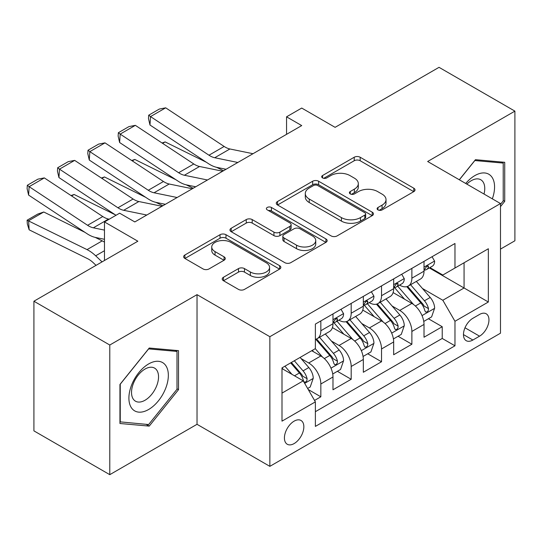 <?xml version="1.0" encoding="UTF-8"?>
<svg xmlns="http://www.w3.org/2000/svg" width="542" height="542" viewBox="0 0 542 542"><rect width="100%" height="100%" fill="white"/><g stroke="black" fill="none" stroke-linecap="round" stroke-linejoin="round"><path stroke-width="0.81" d="M377.97 209.903A2.947 1.701 0 0 0 382.144 209.903L413.79 191.631A4.214 2.432 0 0 0 415.023 189.91A4.214 2.432 0 0 0 413.79 188.196L360.173 157.241A4.214 2.432 0 0 0 354.217 157.241L322.571 175.513A2.947 1.701 0 0 0 321.704 176.712A2.947 1.701 0 0 0 322.571 177.918A2.947 1.701 0 0 0 326.738 177.918L330.837 175.554A13.482 7.784 0 0 1 349.902 175.554L354.366 178.135A13.482 7.784 0 0 1 358.316 183.636A13.482 7.784 0 0 1 354.366 189.138L350.274 191.502A2.947 1.701 0 0 0 349.407 192.708A2.947 1.701 0 0 0 350.274 193.914A2.947 1.701 0 0 0 354.441 193.914L358.54 191.55A13.482 7.784 0 0 1 377.598 191.55L382.069 194.124A13.482 7.784 0 0 1 386.019 199.632A13.482 7.784 0 0 1 382.069 205.133L377.97 207.498A2.947 1.701 0 0 0 377.11 208.704A2.947 1.701 0 0 0 377.97 209.903L377.97 207.498M294.13 443.573A13.733 7.927 120 0 0 303.107 431.473A13.733 7.927 120 0 0 301 420.47A13.733 7.927 120 0 0 294.13 421.148A13.733 7.927 120 0 0 285.16 433.248A13.733 7.927 120 0 0 287.267 444.257A13.733 7.927 120 0 0 294.13 443.573M223.453 277.274A4.214 2.432 0 0 0 222.22 278.995A4.214 2.432 0 0 0 223.453 280.715L238.494 289.401A4.214 2.432 0 0 0 244.456 289.401L279.604 269.103A4.214 2.432 0 0 0 280.837 267.389A4.214 2.432 0 0 0 279.604 265.668L225.987 234.713A4.214 2.432 0 0 0 220.032 234.713L184.883 255.004A4.214 2.432 0 0 0 183.65 256.725A4.214 2.432 0 0 0 184.883 258.446L203.054 268.934A4.214 2.432 0 0 0 209.009 268.934L224.049 260.248A4.214 2.432 0 0 0 225.282 258.527A4.214 2.432 0 0 0 224.049 256.813L215.038 251.61A11.267 6.504 0 0 1 211.739 247.01A11.267 6.504 0 0 1 218.697 241A11.267 6.504 0 0 1 230.973 242.41L266.271 262.789A11.267 6.504 0 0 1 269.57 267.389A11.267 6.504 0 0 1 262.619 273.398A11.267 6.504 0 0 1 250.336 271.989L244.456 268.588A4.214 2.432 0 0 0 238.494 268.588L223.453 277.274L223.453 280.715M500.483 249.103L514.9 240.777L514.9 111.13L439.034 67.33L335.098 127.336L301.718 108.061L286.549 116.821L301.718 125.581L134.816 221.942L119.64 213.182L104.47 221.942L104.47 260.485M109.782 345.024L109.782 474.67L197.024 424.305L197.024 294.652L109.782 345.024L33.916 301.223L137.851 241.217L104.47 221.942M197.024 294.652L269.855 336.697L500.483 203.548L500.483 333.195L269.855 466.35L269.855 336.697M514.9 111.13L427.658 161.496L500.483 203.548M331.135 235.912A4.214 2.432 0 0 0 337.09 235.912L372.239 215.621A4.214 2.432 0 0 0 373.472 213.9A4.214 2.432 0 0 0 372.239 212.186L318.621 181.231A4.214 2.432 0 0 0 312.666 181.231L277.518 201.522A4.214 2.432 0 0 0 276.284 203.243A4.214 2.432 0 0 0 277.518 204.957L331.135 235.912M268.419 210.54A2.947 1.701 0 0 1 271.413 210.96L271.413 207.457L325.918 238.927A4.214 2.432 0 0 1 327.158 240.648A4.214 2.432 0 0 1 325.918 242.362L290.769 262.66A4.214 2.432 0 0 1 284.814 262.66L231.197 231.705L231.197 228.263A4.214 2.432 0 0 0 229.964 229.984A4.214 2.432 0 0 0 231.197 231.705M231.197 228.263L246.244 219.578A4.214 2.432 0 0 1 252.199 219.578L273.94 232.132A4.214 2.432 0 0 0 279.902 232.132L289.882 226.373A4.214 2.432 0 0 0 291.115 224.652A4.214 2.432 0 0 0 289.882 222.931L267.24 209.862A2.947 1.701 0 0 1 266.379 208.656A2.947 1.701 0 0 1 268.195 207.085A2.947 1.701 0 0 1 271.413 207.457M109.782 474.67L33.916 430.87L33.916 301.223M314.543 400.43L320.837 396.798L308.242 389.522M301.081 358.58L308.696 362.984A17.168 9.912 60 0 1 320.837 384.007L332.978 376.995L332.978 389.786L351.182 379.278L337.375 371.304M331.426 341.06L339.048 345.464A17.168 9.912 60 0 1 351.182 366.487L363.323 359.475L363.323 372.266L381.527 361.758L367.72 353.784M361.771 323.54L369.393 327.944A17.168 9.912 60 0 1 381.527 348.967L393.668 341.955L393.668 354.746L411.873 344.238L411.873 331.447A17.168 9.912 -120 0 0 399.739 310.424L392.117 306.02M398.065 336.264L411.873 344.238M332.978 376.995A17.168 9.912 -120 0 0 320.837 355.972L311.731 350.715M363.323 359.475A17.168 9.912 -120 0 0 351.182 338.452L332.415 327.619M393.668 341.955A17.168 9.912 -120 0 0 381.527 320.932L362.761 310.099M479.548 314.448L472.868 318.303A13.306 7.683 120 0 0 464.182 330.031A13.306 7.683 120 0 0 466.222 340.688A13.306 7.683 120 0 0 472.868 340.03L479.548 336.175A13.306 7.683 120 0 0 488.24 324.455A13.306 7.683 120 0 0 486.201 313.791A13.306 7.683 120 0 0 479.548 314.448M281.996 393.113L303.235 380.85L315.376 401.873L315.376 426.405L454.968 345.81L454.968 321.284L442.828 300.261L422.462 288.5M315.376 401.873L281.996 421.148L281.996 367.882L315.376 348.614L315.376 324.082L454.968 243.493L454.968 268.019L488.349 248.751L488.349 302.009L454.968 321.284M338.885 320.139L339.048 320.234A17.168 9.912 60 0 0 347.625 321.081L359.766 314.075A17.168 9.912 -120 0 0 363.323 306.216L363.323 296.406M369.231 302.619L369.393 302.714A17.168 9.912 60 0 0 377.977 303.561L390.111 296.555A17.168 9.912 -120 0 0 393.668 288.696L393.668 278.886M315.376 411.69L442.225 338.452L442.225 326.718L424.013 337.226L424.013 324.434A17.168 9.912 -120 0 0 411.873 303.412L393.106 292.578M399.576 285.099L399.739 285.194A17.168 9.912 -120 0 0 408.322 286.041A17.168 9.912 -120 0 0 411.873 278.182L411.873 268.371M408.322 286.041L420.457 279.035A17.168 9.912 -120 0 0 424.013 271.176L424.013 261.366M320.837 320.932L320.837 330.742A17.168 9.912 60 0 1 317.28 338.601A17.168 9.912 60 0 1 315.376 339.299M317.28 338.601L329.421 331.596A17.168 9.912 -120 0 0 332.978 323.737L332.978 313.926M351.182 303.412L351.182 313.222A17.168 9.912 60 0 1 347.625 321.081M381.527 285.891L381.527 295.702A17.168 9.912 60 0 1 377.977 303.561M381.527 348.967L381.527 361.758M351.182 366.487L351.182 379.278M320.837 384.007L320.837 396.798M303.235 380.85L281.996 368.587M442.828 300.261L464.067 287.992L464.067 262.768L488.349 248.751M429.318 267.931L488.349 302.009M429.921 267.579L442.828 275.031L454.968 268.019M197.024 424.305L269.855 466.35M286.549 116.821L286.549 134.341M428.41 318.743L442.225 326.718M442.225 338.452L454.968 345.81M500.483 206.631L504.731 201.346L504.731 162.302L475.449 159.687L459.304 179.768M119.945 423.498L149.233 426.114L178.514 389.684L178.514 350.64L149.233 348.025L119.945 384.454L119.945 423.498M503.22 200.472L504.731 201.346M176.997 388.81L178.514 389.684M146.137 424.332L149.233 426.114M379.149 210.323L382.069 208.636A13.482 7.784 0 0 0 386.019 203.135L386.019 199.632M358.316 183.636L358.316 187.139A13.482 7.784 0 0 1 354.366 192.64L351.453 194.327M413.736 191.665L360.173 160.744A4.214 2.432 0 0 0 354.217 160.744L323.75 178.332M372.185 215.655L318.621 184.734A4.214 2.432 0 0 0 312.666 184.734L277.572 204.991M364.793 215.106A2.947 1.701 0 0 0 365.654 213.9A2.947 1.701 0 0 0 364.793 212.701L317.727 185.527A2.947 1.701 0 0 0 313.561 185.527L309.238 188.02A13.482 7.784 0 0 0 305.295 193.521A13.482 7.784 0 0 0 309.238 199.029L341.413 217.599A13.482 7.784 0 0 0 360.471 217.599L364.793 215.106L364.793 218.609A2.947 1.701 0 0 0 365.654 217.41L365.654 213.9M305.295 193.521L305.295 197.031A13.482 7.784 0 0 0 309.238 202.532L309.238 199.029M364.793 218.609L360.471 221.102A13.482 7.784 0 0 1 341.413 221.102L309.238 202.532M231.258 231.732L246.244 223.08L246.244 219.578M291.115 224.652L291.115 228.155A4.214 2.432 0 0 1 289.882 229.876L279.902 235.635A4.214 2.432 0 0 1 273.94 235.635L252.199 223.08A4.214 2.432 0 0 0 246.244 223.08M271.413 210.96L325.864 242.396M296.508 245.16A11.267 6.504 0 0 0 308.784 246.569A11.267 6.504 0 0 0 315.742 240.56A11.267 6.504 0 0 0 312.443 235.96L300.004 228.778A4.214 2.432 0 0 0 294.049 228.778L284.069 234.537A4.214 2.432 0 0 0 282.836 236.258A4.214 2.432 0 0 0 284.069 237.979L296.508 245.16L296.508 248.663A11.267 6.504 0 0 0 308.784 250.072A11.267 6.504 0 0 0 315.742 244.063L315.742 240.56M282.836 236.258L282.836 239.76A4.214 2.432 0 0 0 284.069 241.481L284.069 237.979M296.508 248.663L284.069 241.481M269.57 267.389L269.57 270.892A11.267 6.504 0 0 1 262.619 276.901A11.267 6.504 0 0 1 250.336 275.492L244.456 272.091A4.214 2.432 0 0 0 238.494 272.091L223.514 280.749M211.739 247.01L211.739 250.512A11.267 6.504 0 0 0 215.038 255.113L215.038 251.61M223.995 260.282L215.038 255.113M279.543 269.137L225.987 238.216A4.214 2.432 0 0 0 220.032 238.216L184.937 258.473M423.756 321.433L431.601 316.901L434.637 308.141A11.375 6.565 -120 0 0 430.206 297.463L416.337 281.413M162.044 142.986L165.154 141.916L206.353 162.261M216.583 167.315L223.514 170.737M413.56 304.523L397.713 286.176M404.542 299.177L395.348 288.534A27.249 15.732 -120 0 0 394.501 287.585M406.771 286.657L420.795 302.897A11.375 6.565 60 0 1 424.853 310.729L425.68 312.077L427.218 311.86L428.248 310.613L428.492 308.628A11.375 6.565 -120 0 0 424.44 300.79L410.572 284.74M407.598 286.393L422.665 303.838A5.793 3.347 60 0 1 424.129 306.108L428.492 308.628M165.154 141.916L162.627 143.373M237.823 162.471L214.727 157.736A21.456 12.391 60 0 1 208.982 155.215L150.527 116.584L149.978 125.006L208.433 163.637A32.188 18.584 -120 0 0 217.057 167.417L226.061 169.267M432.055 256.718L434.637 261.19A11.375 6.565 60 0 1 432.279 266.217L426.513 269.55A11.375 6.565 -120 0 0 428.492 266.928L428.255 265.919L426.832 266.203L424.853 269.028A11.375 6.565 60 0 1 424.013 270.648M252.999 153.711L229.903 148.975A21.456 12.391 60 0 1 224.151 146.455L165.696 107.824L150.527 116.584L148.704 115.195L159.321 109.064L165.696 107.824M424.393 270.079L424.44 270.079A11.375 6.565 -120 0 0 426.513 269.55M149.978 125.006L148.481 118.569L148.704 115.195M492.326 198.833A27.893 16.104 120 0 0 474.846 175.601A27.893 16.104 120 0 0 465.707 183.467M484.013 194.036A19.099 11.023 120 0 0 480.801 179.768A19.099 11.023 120 0 0 471.249 180.71A19.099 11.023 120 0 0 466.838 184.117M459.365 179.802L474.846 160.547L503.22 163.081L503.22 200.913L500.483 204.314M501.336 161.997L503.22 163.081M165.703 388.248A27.893 16.104 120 0 0 158.488 361.304A27.893 16.104 120 0 0 131.543 385.193A27.893 16.104 120 0 0 138.759 412.137A27.893 16.104 120 0 0 165.703 388.248M156.726 385.694A19.099 11.023 120 0 0 154.578 368.106A19.099 11.023 120 0 0 133.339 383.601A19.099 11.023 120 0 0 135.48 401.188A19.099 11.023 120 0 0 156.726 385.694M120.249 422.015L120.249 384.183L148.623 348.892L176.997 351.426L176.997 389.258L148.623 424.549L119.945 421.845M175.113 350.335L176.997 351.426M393.411 338.953L401.256 334.421L404.285 325.661A11.375 6.565 -120 0 0 399.861 314.983L385.992 298.933M131.699 160.507L134.809 159.436L176.008 179.781M186.231 184.836L193.162 188.257M383.214 322.043L367.368 303.696M374.197 316.697L365.003 306.054A27.249 15.732 -120 0 0 364.156 305.105M376.426 304.177L390.45 320.417A11.375 6.565 60 0 1 394.508 328.249L395.335 329.597L396.873 329.38L397.896 328.134L398.146 326.148A11.375 6.565 -120 0 0 394.095 318.31L380.227 302.26M377.252 303.913L392.32 321.359A5.793 3.347 60 0 1 393.783 323.628L398.146 326.148M134.809 159.436L132.282 160.893M363.065 356.473L370.911 351.941L373.939 343.181A11.375 6.565 -120 0 0 369.515 332.503L355.647 316.453M101.354 178.027L104.457 176.956L145.656 197.302M155.886 202.356L162.817 205.777M352.869 339.563L337.022 321.216M343.852 334.218L334.658 323.574A27.249 15.732 -120 0 0 333.811 322.625M346.081 321.697L360.105 337.937A11.375 6.565 60 0 1 364.163 345.769L364.99 347.117L366.527 346.9L367.551 345.654L367.801 343.669A11.375 6.565 -120 0 0 363.75 335.83L349.881 319.78M346.907 321.433L361.975 338.879A5.793 3.347 60 0 1 363.438 341.148L367.801 343.669M104.457 176.956L101.937 178.413M332.72 373.994L340.559 369.461L343.594 360.701A11.375 6.565 -120 0 0 339.17 350.024L325.302 333.974M71.009 195.547L74.112 194.476L115.31 214.822M322.524 357.083L315.261 348.675M313.506 351.738L312.327 350.376M315.735 339.217L329.76 355.457A11.375 6.565 60 0 1 333.811 363.289L334.644 364.637L336.175 364.42L337.205 363.174L337.456 361.189A11.375 6.565 -120 0 0 333.398 353.35L319.536 337.3M316.562 338.953L331.629 356.399A5.793 3.347 60 0 1 333.086 358.668L337.456 361.189M74.112 194.476L71.591 195.933M307.639 388.472L310.214 386.981L313.249 378.221A11.375 6.565 -120 0 0 308.818 367.544L300.092 357.435M43.766 211.997L28.597 220.757L29.139 229.808L27.317 223.839L27.1 220.215L37.723 214.083L43.766 211.997L84.965 232.342M95.196 237.396L102.221 240.865A32.188 18.584 60 0 1 104.47 242.105M291.942 374.332L284.916 366.196M27.1 220.215L87.045 249.625A32.188 18.584 60 0 1 95.67 255.804L102.065 261.874M96.042 265.356L93.346 262.795A21.456 12.391 -120 0 0 87.594 258.676L29.139 229.808M283.161 369.258L281.996 367.91M290.681 362.869L299.414 372.977A11.375 6.565 60 0 1 303.466 380.809L304.292 382.157L305.83 381.941L306.86 380.694L307.111 378.709A11.375 6.565 -120 0 0 303.053 370.87L294.326 360.769M291.386 362.462L301.284 373.919A5.793 3.347 60 0 1 302.741 376.189L307.111 378.709M207.478 179.991L184.382 175.256A21.456 12.391 60 0 1 178.636 172.735L120.182 134.104L119.633 142.526L178.088 181.157A32.188 18.584 -120 0 0 186.712 184.937L195.716 186.787M401.71 274.238L404.285 278.71A11.375 6.565 60 0 1 401.934 283.737L396.168 287.07A11.375 6.565 -120 0 0 398.146 284.448L397.909 283.439L396.487 283.723L394.508 286.549A11.375 6.565 60 0 1 393.668 288.168M222.647 171.231L199.558 166.496A21.456 12.391 60 0 1 193.806 163.975L135.351 125.344L120.182 134.104L118.359 132.715L128.976 126.584L135.351 125.344M394.048 287.599L394.095 287.599A11.375 6.565 -120 0 0 396.168 287.07M119.633 142.526L118.136 136.089L118.359 132.715M177.132 197.512L154.036 192.776A21.456 12.391 60 0 1 148.284 190.256L89.837 151.625L89.288 160.046L147.742 198.677A32.188 18.584 -120 0 0 156.367 202.457L165.371 204.307M371.365 291.759L373.939 296.23A11.375 6.565 60 0 1 371.588 301.257L365.823 304.59A11.375 6.565 -120 0 0 367.801 301.969L367.564 300.959L366.141 301.244L364.163 304.069A11.375 6.565 60 0 1 363.323 305.688M192.302 188.752L169.212 184.016A21.456 12.391 60 0 1 163.46 181.495L105.006 142.864L89.837 151.625L88.014 150.236L98.63 144.104L105.006 142.864M363.702 305.119L363.75 305.119A11.375 6.565 -120 0 0 365.823 304.59M89.288 160.046L87.79 153.603L88.014 150.236M146.787 215.032L123.691 210.296A21.456 12.391 60 0 1 117.939 207.776L59.484 169.145L58.943 177.566L116.008 215.282M134.382 221.692L135.019 221.827M341.02 309.279L343.594 313.75A11.375 6.565 60 0 1 341.243 318.777L335.478 322.111A11.375 6.565 -120 0 0 337.456 319.489L337.219 318.479L335.796 318.764L333.811 321.589A11.375 6.565 60 0 1 332.978 323.208M161.956 206.272L138.867 201.536A21.456 12.391 60 0 1 133.115 199.016L74.66 160.385L59.484 169.145L57.662 167.756L68.285 161.624L74.66 160.385M333.357 322.639L333.398 322.639A11.375 6.565 -120 0 0 335.478 322.111M58.943 177.566L57.445 171.123L57.662 167.756M104.47 230.099L93.346 227.816A21.456 12.391 60 0 1 87.594 225.296L29.139 186.665L28.597 195.086L87.045 233.717A32.188 18.584 -120 0 0 95.67 237.498L104.47 239.3M109.22 219.198L108.515 219.056A21.456 12.391 60 0 1 102.77 216.536L44.315 177.905L29.139 186.665L27.317 185.276L37.94 179.145L44.315 177.905M28.597 195.086L27.1 188.643L27.317 185.276M308.696 362.984L320.837 355.972M339.048 345.464L351.182 338.452M369.393 327.944L381.527 320.932M399.739 310.424L411.873 303.412M411.873 278.182L424.013 271.176M320.837 330.742L332.978 323.737M351.182 313.222L363.323 306.216M381.527 295.702L393.668 288.696M411.873 331.447L424.013 324.434M464.995 327.774L479.548 336.175M463.464 334.597L472.868 340.03M382.069 208.636L382.069 205.133M350.274 193.914L350.274 191.502M354.366 192.64L354.366 189.138M322.571 177.918L322.571 175.513M354.217 160.744L354.217 157.241M360.173 160.744L360.173 157.241M413.79 191.631L413.79 188.196M277.518 204.957L277.518 201.522M312.666 184.734L312.666 181.231M318.621 184.734L318.621 181.231M372.239 215.621L372.239 212.186M341.413 221.102L341.413 217.599M360.471 221.102L360.471 217.599M252.199 223.08L252.199 219.578M273.94 235.635L273.94 232.132M279.902 235.635L279.902 232.132M289.882 229.876L289.882 226.373M325.918 242.362L325.918 238.927M238.494 272.091L238.494 268.588M244.456 272.091L244.456 268.588M250.336 275.492L250.336 271.989M224.049 260.248L224.049 256.813M184.883 258.446L184.883 255.004M220.032 238.216L220.032 234.713M225.987 238.216L225.987 234.713M279.604 269.103L279.604 265.668M422.022 315.6L434.562 308.364M424.44 300.79L430.206 297.463M415.375 306.027L420.795 302.897M434.562 261.054L424.013 267.145M214.727 157.736L229.903 148.975M208.982 155.215L224.151 146.455M427.028 266.081L428.492 266.928M391.676 333.12L404.21 325.884M394.095 318.31L399.861 314.983M385.03 323.547L390.45 320.417M361.331 350.64L373.865 343.404M363.75 335.83L369.515 332.503M354.685 341.067L360.105 337.937M330.986 368.16L343.52 360.925M333.398 353.35L339.17 350.024M324.333 358.587L329.76 355.457M304.679 383.35L313.174 378.445M303.053 370.87L308.818 367.544M294.502 375.809L299.414 372.977M102.221 240.865L87.045 249.625M104.47 250.722L95.67 255.804M404.21 278.574L393.668 284.665M184.382 175.256L199.558 166.496M178.636 172.735L193.806 163.975M396.676 283.601L398.146 284.448M373.865 296.095L363.323 302.185M154.036 192.776L169.212 184.016M148.284 190.256L163.46 181.495M366.331 301.122L367.801 301.969M343.52 313.615L332.978 319.705M123.691 210.296L138.867 201.536M117.939 207.776L133.115 199.016M335.986 318.642L337.456 319.489M93.346 227.816L108.515 219.056M87.594 225.296L102.77 216.536"/></g></svg>
